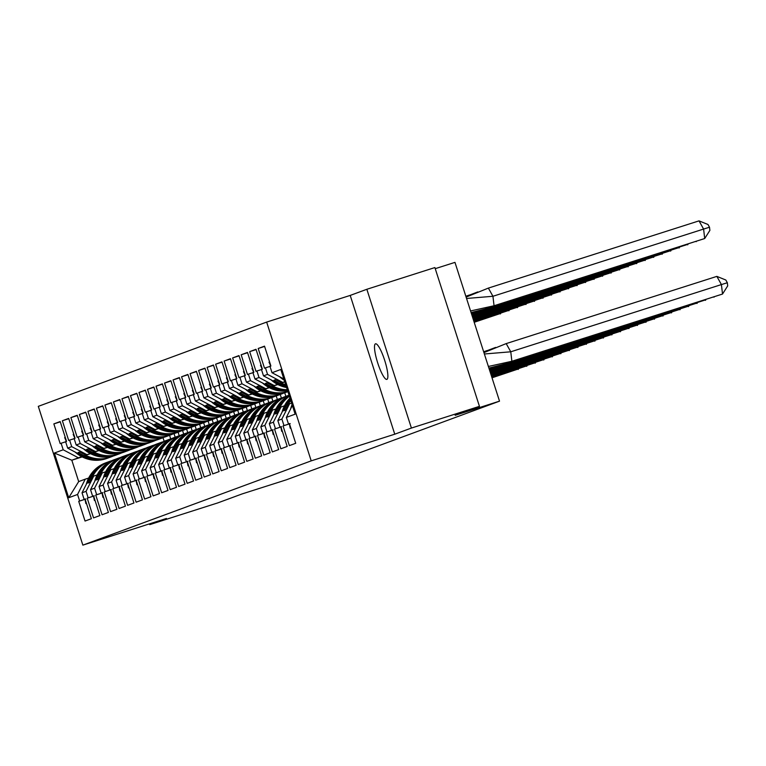 <?xml version="1.0" encoding="UTF-8"?>
<svg xmlns="http://www.w3.org/2000/svg" width="766" height="766" viewBox="0 0 766 766"><rect width="100%" height="100%" fill="white"/><g stroke="black" fill="none" stroke-linecap="round" stroke-linejoin="round"><path stroke-width="1.15" d="M386.887 379.361A18.662 3.715 -107.7 0 0 384.704 360.384A18.662 3.715 -107.7 0 0 375.512 343.819A18.662 3.715 -107.7 0 0 375.484 343.829A18.662 3.715 -107.7 0 0 377.667 362.806A18.662 3.715 -107.7 0 0 386.859 379.371A18.662 3.715 -107.7 0 0 386.887 379.361M366.847 289.28L350.206 295.417L394.758 434.198L411.409 428.06L366.847 289.28L434.887 267.564L479.449 406.344L455.157 415.306L499.518 401.154L454.966 262.374L435.241 268.665M411.409 428.06L479.449 406.344M149.523 523.858L149.763 524.614L217.803 502.898L242.094 493.936L286.455 479.784L499.518 401.154M266.654 322.084L38.3 406.353L82.862 545.133L311.207 460.864L266.654 322.084L350.206 295.417M90.321 453.558L85.687 455.09L90.388 453.596M93.749 476.021L86.06 491.332L82.029 492.816L89.708 477.515L90.915 477.074L87.889 483.087L89.526 482.475L92.552 476.462L97.158 474.939M98.833 450.418L94.199 451.95L98.9 450.456M102.261 472.881L94.582 488.181L90.541 489.675L98.23 474.374L99.427 473.924L96.411 479.937L98.048 479.334L101.064 473.321L105.67 471.799M107.345 447.267L102.721 448.809L107.422 447.306M110.783 469.74L103.094 485.041L99.053 486.534L106.742 471.234L107.939 470.784L104.923 476.797L106.56 476.193L109.576 470.18L114.182 468.648M115.858 444.127L111.233 445.668L115.934 444.165M119.295 466.599L111.606 481.9L107.566 483.394L115.254 468.083L116.451 467.643L113.435 473.656L115.072 473.053L118.088 467.04L122.694 465.508M124.379 440.986L119.745 442.528L124.446 441.025M127.807 463.459L120.118 478.76L116.078 480.253L123.766 464.943L124.973 464.502L121.947 470.515L123.585 469.912L126.61 463.899L131.206 462.367M132.891 437.846L128.257 439.387L132.958 437.884M136.319 460.309L128.631 475.619L124.599 477.113L132.279 461.802L133.485 461.362L130.459 467.375L132.097 466.772L135.122 460.759L139.728 459.227M141.404 434.705L136.769 436.237L141.471 434.743M144.831 457.168L137.152 472.478L133.112 473.963L140.8 458.662L141.997 458.221L138.981 464.234L140.618 463.631L143.635 457.618L148.24 456.086M149.916 431.564L145.291 433.096L149.992 431.603M153.353 454.027L145.664 469.338L141.624 470.822L149.313 455.521L150.509 455.081L147.493 461.084L149.131 460.481L152.147 454.468L156.752 452.945M158.428 428.424L153.803 429.956L158.505 428.453M161.865 450.887L154.177 466.188L150.136 467.681L157.825 452.38L159.022 451.93L156.005 457.944L157.643 457.34L160.659 451.327L165.264 449.805M166.95 425.274L162.315 426.815L167.017 425.312M170.378 447.746L162.689 463.047L158.648 464.541L166.337 449.23L167.543 448.79L164.518 454.803L166.155 454.2L169.181 448.187L173.777 446.655M175.462 422.133L170.828 423.675L175.529 422.171M178.89 444.606L171.201 459.906L167.16 461.4L174.849 446.09L176.056 445.649L173.03 451.662L174.667 451.059L177.693 445.046L182.298 443.514M183.974 418.992L179.34 420.534L184.041 419.031M187.402 441.465L179.713 456.766L175.682 458.26L183.371 442.949L184.568 442.509L181.552 448.522L183.189 447.918L186.205 441.905L190.811 440.373M192.486 415.852L187.862 417.393L192.563 415.89M195.924 438.315L188.235 453.625L184.194 455.119L191.883 439.808L193.08 439.368L190.064 445.381L191.701 444.778L194.717 438.765L199.323 437.233M200.998 412.711L196.374 414.243L201.075 412.75M204.436 435.174L196.747 450.485L192.706 451.969L200.395 436.668L201.592 436.227L198.576 442.241L200.213 441.628L203.229 435.624L207.835 434.092M209.52 409.571L204.886 411.103L209.587 409.609M212.948 432.034L205.259 447.344L201.219 448.828L208.907 433.527L210.114 433.077L207.088 439.09L208.725 438.487L211.751 432.474L216.347 430.952M218.032 406.43L213.398 407.962L218.099 406.459M221.46 428.893L213.771 444.194L209.731 445.688L217.42 430.387L218.626 429.937L215.6 435.95L217.238 435.347L220.263 429.333L224.869 427.811M226.544 403.28L221.91 404.821L226.612 403.318M229.972 425.752L222.284 441.053L218.253 442.547L225.941 427.236L227.138 426.796L224.122 432.809L225.759 432.206L228.775 426.193L233.381 424.661M235.057 400.139L230.422 401.681L235.133 400.178M238.494 422.612L230.805 437.913L226.765 439.406L234.453 424.096L235.65 423.655L232.634 429.669L234.272 429.065L237.288 423.052L241.893 421.52M243.569 396.999L238.944 398.54L243.645 397.037M247.006 419.471L239.318 434.772L235.277 436.266L242.966 420.955L244.162 420.515L241.146 426.528L242.784 425.925L245.8 419.912L250.405 418.38M252.081 393.858L247.456 395.4L252.158 393.896M255.518 416.321L247.83 431.631L243.789 433.116L251.478 417.815L252.684 417.374L249.659 423.387L251.296 422.784L254.322 416.771L258.918 415.239M260.603 390.717L255.968 392.249L260.67 390.756M264.031 413.18L256.342 428.491L252.301 429.975L259.99 414.674L261.196 414.234L258.171 420.247L259.808 419.634L262.834 413.621L267.439 412.098M269.115 387.577L264.481 389.109L269.182 387.615M272.543 410.04L264.854 425.35L260.823 426.834L268.512 411.534L269.709 411.083L266.692 417.097L268.33 416.493L271.346 410.48L275.952 408.958M277.627 384.436L272.993 385.968L277.704 384.465M281.065 406.899L273.376 422.2L269.335 423.694L277.024 408.393L278.221 407.943L275.205 413.956L276.842 413.353L279.858 407.34L284.464 405.817M284.741 381.736L281.515 382.828L284.751 381.794M289.577 403.759L281.888 419.059L277.847 420.553L285.536 405.243L286.733 404.802L283.717 410.815L285.354 410.212L288.37 404.199L291.597 403.108M264.854 425.35L266.951 431.871L266.022 432.215L272.351 451.921L278.68 449.585L272.351 429.87L271.432 430.214L269.335 423.694M256.342 428.491L258.439 435.011L257.51 435.356L263.839 455.061L270.168 452.725L263.839 433.02L262.91 433.355L260.823 426.834M247.83 431.631L249.927 438.152L248.998 438.497L255.327 458.202L261.656 455.866L255.327 436.16L254.398 436.505L252.301 429.975M239.318 434.772L241.414 441.293L240.486 441.637L246.805 461.343L253.144 459.006L246.815 439.301L245.886 439.646L243.789 433.116M230.805 437.913L232.893 444.433L231.964 444.778L238.293 464.483L244.622 462.147L238.303 442.442L237.374 442.786L235.277 436.266M222.284 441.053L224.381 447.574L223.452 447.918L229.781 467.624L236.11 465.288L229.781 445.582L228.862 445.927L226.765 439.406M213.771 444.194L215.868 450.724L214.94 451.059L221.269 470.774L227.598 468.438L221.269 448.723L220.34 449.067L218.253 442.547M205.259 447.344L207.356 453.865L206.427 454.209L212.756 473.915L219.086 471.578L212.756 451.873L211.828 452.208L209.731 445.688M196.747 450.485L198.844 457.005L197.915 457.35L204.235 477.055L210.573 474.719L204.244 455.014L203.316 455.349L201.219 448.828M188.235 453.625L190.322 460.146L189.394 460.49L195.723 480.196L202.052 477.86L195.732 458.154L194.803 458.499L192.706 451.969M179.713 456.766L181.81 463.286L180.881 463.631L187.21 483.336L193.539 481L187.21 461.295L186.291 461.639L184.194 455.119M171.201 459.906L173.298 466.427L172.369 466.772L178.698 486.477L185.027 484.141L178.698 464.435L177.769 464.78L175.682 458.26M162.689 463.047L164.786 469.577L163.857 469.912L170.186 489.618L176.515 487.281L170.186 467.576L169.257 467.921L167.16 461.4M154.177 466.188L156.274 472.718L155.345 473.053L161.674 492.768L168.003 490.432L161.674 470.717L160.745 471.061L158.648 464.541M145.664 469.338L147.752 475.858L146.833 476.203L153.152 495.908L159.491 493.572L153.162 473.867L152.233 474.202L150.136 467.681M137.152 472.478L139.24 478.999L138.311 479.344L144.64 499.049L150.969 496.713L144.65 477.007L143.721 477.342L141.624 470.822M128.631 475.619L130.727 482.14L129.799 482.484L136.128 502.19L142.457 499.853L136.128 480.148L135.199 480.493L133.112 473.963M120.118 478.76L122.215 485.28L121.287 485.625L127.616 505.33L133.945 502.994L127.616 483.289L126.687 483.633L124.599 477.113M111.606 481.9L113.703 488.421L112.774 488.765L119.103 508.471L125.433 506.135L119.103 486.429L118.175 486.774L116.078 480.253M103.094 485.041L105.181 491.571L104.262 491.906L110.582 511.611L116.92 509.275L110.591 489.57L109.662 489.914L107.566 483.394M94.582 488.181L96.669 494.712L95.74 495.047L102.069 514.762L108.399 512.425L102.079 492.71L101.15 493.055L99.053 486.534M86.06 491.332L88.157 497.852L87.228 498.197L93.557 517.902L99.886 515.566L93.557 495.861L92.629 496.196L90.541 489.675M82.201 456.9L71.822 460.213L78.687 481.584L85.237 479.162L77.548 494.472L79.645 500.993L78.716 501.337L85.045 521.043L91.374 518.706L85.045 499.001L84.116 499.346L82.029 492.816M77.548 494.472L68.71 497.737L54.357 453.041L63.205 449.786L78.371 457.79L71.822 460.213L54.357 453.041M90.484 453.644L82.852 456.143L67.676 448.129L65.579 441.609L66.508 441.264L60.179 421.559L53.85 423.895L60.179 443.6L61.108 443.255L63.205 449.786M67.676 448.129L71.717 446.645L86.893 454.65M99.006 450.504L91.365 453.003L76.188 444.989L74.101 438.468L75.02 438.123L68.701 418.418L62.362 420.754L68.691 440.46L69.62 440.115L71.717 446.645M76.188 444.989L80.229 443.495L95.405 451.509M107.518 447.363L99.877 449.853L84.7 441.848L82.613 435.327L83.542 434.983L77.213 415.277L70.884 417.614L77.203 437.319L78.132 436.974L80.229 443.495M84.7 441.848L88.741 440.354L103.917 448.369M116.03 444.213L108.389 446.712L93.222 438.707L91.125 432.187L92.054 431.842L85.725 412.137L79.396 414.473L85.725 434.178L86.654 433.834L88.741 440.354M93.222 438.707L97.253 437.214L112.43 445.228M124.542 441.072L116.911 443.571L101.734 435.567L99.637 429.037L100.566 428.701L94.237 408.987L87.908 411.323L94.237 431.038L95.166 430.693L97.253 437.214M101.734 435.567L105.775 434.073L120.942 442.078M133.054 437.932L125.423 440.431L110.247 432.417L108.15 425.896L109.078 425.551L102.749 405.846L96.42 408.182L102.749 427.888L103.678 427.552L105.775 434.073M110.247 432.417L114.287 430.932L129.464 438.937M141.576 434.791L133.935 437.29L118.759 429.276L116.671 422.755L117.591 422.411L111.271 402.705L104.932 405.042L111.261 424.747L112.19 424.412L114.287 430.932M118.759 429.276L122.799 427.792L137.976 435.797M150.088 431.651L142.447 434.15L127.271 426.135L125.184 419.615L126.112 419.27L119.783 399.565L113.454 401.901L119.774 421.606L120.702 421.262L122.799 427.792M127.271 426.135L131.312 424.642L146.488 432.656M158.6 428.51L150.959 431.009L135.793 422.995L133.696 416.474L134.624 416.13L128.295 396.424L121.966 398.76L128.295 418.466L129.224 418.121L131.312 424.642M135.793 422.995L139.824 421.501L155 429.515M167.112 425.369L159.481 427.859L144.305 419.854L142.208 413.334L143.137 412.989L136.808 393.284L130.479 395.62L136.808 415.325L137.736 414.981L139.824 421.501M144.305 419.854L148.345 418.36L163.512 426.375M175.625 422.219L167.993 424.718L152.817 416.714L150.72 410.183L151.649 409.848L145.32 390.143L138.991 392.479L145.32 412.185L146.249 411.84L148.345 418.36M152.817 416.714L156.858 415.22L172.034 423.234M184.146 419.079L176.506 421.578L161.329 413.573L159.242 407.043L160.161 406.708L153.842 386.993L147.503 389.329L153.832 409.044L154.761 408.699L156.858 415.22M161.329 413.573L165.37 412.079L180.546 420.084M192.659 415.938L185.018 418.437L169.841 410.423L167.754 403.902L168.683 403.558L162.354 383.852L156.025 386.188L162.344 405.894L163.273 405.559L165.37 412.079M169.841 410.423L173.882 408.939L189.058 416.943M201.171 412.797L193.53 415.296L178.363 407.282L176.266 400.762L177.195 400.417L170.866 380.712L164.537 383.048L170.866 402.753L171.795 402.418L173.882 408.939M178.363 407.282L182.394 405.798L197.571 413.803M209.683 409.657L202.052 412.156L186.875 404.142L184.778 397.621L185.707 397.276L179.378 377.571L173.049 379.907L179.378 399.613L180.307 399.268L182.394 405.798M186.875 404.142L190.916 402.648L206.083 410.662M218.195 406.516L210.564 409.015L195.387 401.001L193.291 394.48L194.219 394.136L187.89 374.43L181.561 376.767L187.89 396.472L188.819 396.127L190.916 402.648M195.387 401.001L199.428 399.507L214.604 407.522M226.717 403.376L219.076 405.865L203.9 397.86L201.803 391.34L202.731 390.995L196.412 371.29L190.073 373.626L196.402 393.331L197.331 392.987L199.428 399.507M203.9 397.86L207.94 396.367L223.117 404.381M235.229 400.225L227.588 402.725L212.412 394.72L210.324 388.19L211.253 387.855L204.924 368.149L198.595 370.485L204.915 390.191L205.843 389.846L207.94 396.367M212.412 394.72L216.452 393.226L231.629 401.24M243.741 397.085L236.1 399.584L220.934 391.579L218.837 385.049L219.765 384.714L213.436 364.999L207.107 367.335L213.436 387.05L214.356 386.706L216.452 393.226M220.934 391.579L224.965 390.085L240.141 398.09M252.253 393.944L244.613 396.443L229.446 388.429L227.349 381.908L228.278 381.564L221.949 361.858L215.619 364.195L221.949 383.9L222.877 383.565L224.965 390.085M229.446 388.429L233.486 386.945L248.653 394.95M260.766 390.804L253.134 393.303L237.958 385.288L235.861 378.768L236.79 378.423L230.461 358.718L224.132 361.054L230.461 380.759L231.389 380.415L233.486 386.945M237.958 385.288L241.999 383.804L257.165 391.809M269.287 387.663L261.646 390.162L246.47 382.148L244.373 375.627L245.302 375.283L238.982 355.577L232.644 357.913L238.973 377.619L239.902 377.274L241.999 383.804M246.47 382.148L250.511 380.654L265.687 388.668M277.799 384.522L270.159 387.012L254.982 379.007L252.895 372.487L253.824 372.142L247.495 352.437L241.166 354.773L247.485 374.478L248.414 374.134L250.511 380.654M254.982 379.007L259.023 377.514L274.199 385.528M284.78 381.87L278.671 383.871L263.504 375.867L261.407 369.346L262.336 369.001L256.007 349.296L249.678 351.632L256.007 371.338L256.926 370.993L259.023 377.514M263.504 375.867L267.535 374.373L282.711 382.387M283.851 378.969L272.016 372.726L269.919 366.196L270.848 365.861L264.519 346.146L258.19 348.482L264.519 368.197L265.448 367.852L267.535 374.373M272.016 372.726L280.796 369.48L295.149 414.167L286.36 417.413L292.353 405.473M281.888 419.059L283.985 425.58L283.056 425.925L289.376 445.63L295.714 443.294L289.385 423.588L288.456 423.933L286.36 417.413M273.376 422.2L275.463 428.73L274.534 429.065L280.863 448.78L287.193 446.444L280.873 426.729L279.944 427.074L277.847 420.553M82.852 456.143L90.56 453.683M90.915 477.074L92.504 476.567M179.244 435.768L178.085 432.168M174.035 433.642L175.184 437.214M85.687 455.09L79.731 451.95L78.094 452.553L84.049 455.693M91.365 453.003L99.073 450.542M99.427 473.924L101.016 473.417M187.756 432.627L186.598 429.027M182.557 430.502L183.696 434.073M94.199 451.95L88.243 448.809L86.606 449.412L92.562 452.553M99.877 449.853L107.585 447.401M107.939 470.784L109.528 470.276M196.268 429.487L195.11 425.886M191.069 427.361L192.218 430.932M102.721 448.809L96.755 445.659L95.118 446.272L101.083 449.412M108.389 446.712L116.106 444.251M116.451 467.643L118.041 467.136M204.781 426.346L203.632 422.746M199.581 424.211L200.73 427.782M111.233 445.668L105.268 442.518L103.63 443.121L109.595 446.272M116.911 443.571L124.619 441.111M124.973 464.502L126.562 463.995M213.293 423.196L212.144 419.605M208.093 421.07L209.242 424.642M119.745 442.528L113.78 439.378L112.142 439.981L118.108 443.131M125.423 440.431L133.131 437.97M133.485 461.362L135.075 460.854M221.814 420.055L220.656 416.465M216.606 417.93L217.755 421.501M128.257 439.387L122.301 436.237L120.664 436.84L126.62 439.99M133.935 437.29L141.643 434.829M141.997 458.221L143.587 457.714M230.327 416.915L229.168 413.324M225.127 414.789L226.267 418.36M136.769 436.237L130.814 433.096L129.176 433.7L135.132 436.85M142.447 434.15L150.155 431.689M150.509 455.081L152.099 454.573M238.839 413.774L237.68 410.174M233.64 411.648L234.789 415.22M145.291 433.096L139.326 429.956L137.689 430.559L143.654 433.7M150.959 431.009L158.677 428.548M159.022 451.93L160.611 451.423M247.351 410.633L246.202 407.033M242.152 408.508L243.301 412.079M153.803 429.956L147.838 426.815L146.201 427.418L152.166 430.559M159.481 427.859L167.189 425.398M167.543 448.79L169.123 448.282M255.863 407.493L254.714 403.893M250.664 405.367L251.813 408.939M162.315 426.815L156.35 423.665L154.713 424.268L160.678 427.418M167.993 424.718L175.701 422.257M176.056 445.649L177.645 445.142M264.385 404.352L263.226 400.752M259.176 402.217L260.325 405.788M170.828 423.675L164.872 420.524L163.235 421.128L169.19 424.278M176.506 421.578L184.213 419.117M184.568 442.509L186.157 442.001M272.897 401.202L271.738 397.611M267.698 399.076L268.837 402.648M179.34 420.534L173.384 417.384L171.747 417.987L177.702 421.137M185.018 418.437L192.726 415.976M193.08 439.368L194.669 438.861M281.409 398.061L280.251 394.471M276.21 395.936L277.359 399.507M187.862 417.393L181.896 414.243L180.259 414.846L186.224 417.997M193.53 415.296L201.238 412.836M201.592 436.227L203.181 435.72M284.722 392.795L285.871 396.367M196.374 414.243L190.408 411.103L188.771 411.706L194.736 414.856M202.052 412.156L209.76 409.695M210.114 433.077L211.694 432.579M204.886 411.103L198.921 407.962L197.283 408.565L203.249 411.706M210.564 409.015L218.272 406.555M218.626 429.937L220.215 429.429M213.398 407.962L207.442 404.812L205.805 405.425L211.761 408.565M219.076 405.865L226.784 403.404M227.138 426.796L228.728 426.289M221.91 404.821L215.955 401.671L214.317 402.274L220.273 405.425M227.588 402.725L235.296 400.264M235.65 423.655L237.24 423.148M230.422 401.681L224.467 398.531L222.829 399.134L228.785 402.284M236.1 399.584L243.808 397.123M244.162 420.515L245.752 420.007M238.944 398.54L232.979 395.39L231.342 395.993L237.307 399.143M244.613 396.443L252.33 393.983M252.684 417.374L254.264 416.867M247.456 395.4L241.491 392.249L239.854 392.853L245.819 396.003M253.134 393.303L260.842 390.842M261.196 414.234L262.786 413.726M255.968 392.249L250.013 389.109L248.375 389.712L254.331 392.853M261.646 390.162L269.354 387.701M269.709 411.083L271.298 410.586M264.481 389.109L258.525 385.968L256.888 386.571L262.843 389.712M270.159 387.012L277.866 384.561M278.221 407.943L279.81 407.435M272.993 385.968L267.037 382.818L265.4 383.431L271.356 386.571M278.671 383.871L284.799 381.918M286.733 404.802L288.322 404.295M281.515 382.828L275.549 379.677L273.912 380.281L279.877 383.431M394.758 434.198L311.207 460.864M149.763 524.614L166.414 518.467L82.862 545.133M163.014 437.712L164.163 441.302M81.809 456.699L78.371 457.79M85.237 479.162L88.636 478.08M170.722 438.908L169.573 435.318M68.71 497.737L78.687 481.584M264.615 346.433L258.19 348.482M289.462 423.837L283.985 425.58M269.986 366.407L265.448 367.852M289.347 423.914L283.056 425.925M289.395 423.636L288.456 423.933M256.103 349.583L249.678 351.632M247.581 352.724L241.166 354.773M239.069 355.864L232.644 357.913M230.556 359.005L224.132 361.054M222.044 362.146L215.619 364.195M213.532 365.286L207.107 367.335M205.01 368.427L198.595 370.485M196.498 371.577L190.073 373.626M187.986 374.718L181.561 376.767M179.474 377.858L173.049 379.907M170.962 380.999L164.537 383.048M162.44 384.139L156.025 386.188M153.928 387.28L147.503 389.329M145.416 390.421L138.991 392.479M136.903 393.571L130.479 395.62M128.391 396.711L121.966 398.76M119.869 399.852L113.454 401.901M111.357 402.993L104.932 405.042M102.845 406.133L96.42 408.182M94.333 409.274L87.908 411.323M85.821 412.424L79.396 414.473M77.299 415.565L70.884 417.614M68.787 418.705L62.362 420.754M60.275 421.846L53.85 423.895M280.95 426.978L275.463 428.73M261.474 369.547L256.926 370.993M281.677 426.729L274.534 429.065M280.883 426.777L279.944 427.074M85.122 499.24L79.645 500.993M65.646 441.81L61.108 443.255M85.007 499.327L78.716 501.337M85.064 499.039L84.116 499.346M93.644 496.1L88.157 497.852M74.158 438.669L69.62 440.115M94.362 495.851L87.228 498.197M93.576 495.899L92.629 496.196M102.156 492.959L96.669 494.712M82.68 435.528L78.132 436.974M102.041 493.045L95.74 495.047M102.089 492.758L101.15 493.055M110.668 489.819L105.181 491.571M91.192 432.388L86.654 433.834M111.396 489.57L104.262 491.906M110.601 489.618L109.662 489.914M119.18 486.678L113.703 488.421M99.704 429.247L95.166 430.693M119.908 486.429L112.774 488.765M119.113 486.477L118.175 486.774M127.692 483.538L122.215 485.28M108.217 426.097L103.678 427.552M127.577 483.614L121.287 485.625M127.635 483.327L126.687 483.633M136.214 480.387L130.727 482.14M116.729 422.956L112.19 424.412M136.932 480.148L129.799 482.484M136.147 480.186L135.199 480.493M144.726 477.247L139.24 478.999M125.251 419.816L120.702 421.262M144.611 477.333L138.311 479.344M144.659 477.046L143.721 477.342M153.238 474.106L147.752 475.858M133.763 416.675L129.224 418.121M153.123 474.192L146.833 476.203M153.171 473.905L152.233 474.202M161.75 470.966L156.274 472.718M142.275 413.535L137.736 414.981M162.478 470.717L155.345 473.053M161.683 470.764L160.745 471.061M170.263 467.825L164.786 469.577M150.787 410.394L146.249 411.84M170.148 467.911L163.857 469.912M170.205 467.624L169.257 467.921M178.784 464.684L173.298 466.427M159.299 407.244L154.761 408.699M179.503 464.435L172.369 466.772M178.717 464.483L177.769 464.78M187.297 461.544L181.81 463.286M167.821 404.103L163.273 405.559M188.024 461.295L180.881 463.631M187.23 461.333L186.291 461.639M195.809 458.394L190.322 460.146M176.333 400.963L171.795 402.418M195.694 458.48L189.394 460.49M195.742 458.192L194.803 458.499M204.321 455.253L198.844 457.005M184.845 397.822L180.307 399.268M205.049 455.004L197.915 457.35M204.254 455.052L203.316 455.349M212.833 452.112L207.356 453.865M193.358 394.681L188.819 396.127M213.561 451.863L206.427 454.209M212.766 451.911L211.828 452.208M221.345 448.972L215.868 450.724M201.87 391.541L197.331 392.987M221.23 449.058L214.94 451.059M221.288 448.771L220.34 449.067M229.867 445.831L224.381 447.574M210.382 388.4L205.843 389.846M230.585 445.582L223.452 447.918M229.8 445.63L228.862 445.927M238.379 442.691L232.893 444.433M218.904 385.25L214.356 386.706M239.107 442.442L231.964 444.778M238.312 442.48L237.374 442.786M246.891 439.55L241.414 441.293M227.416 382.11L222.877 383.565M246.776 439.627L240.486 441.637M246.824 439.339L245.886 439.646M255.404 436.4L249.927 438.152M235.928 378.969L231.389 380.415M256.131 436.16L248.998 438.497M255.337 436.199L254.398 436.505M263.916 433.259L258.439 435.011M244.44 375.828L239.902 377.274M263.801 433.345L257.51 435.356M263.858 433.058L262.91 433.355M272.437 430.119L266.951 431.871M252.952 372.688L248.414 374.134M273.156 429.87L266.022 432.215M272.37 429.918L271.432 430.214M275.645 379.735L273.912 380.281M267.133 382.876L265.4 383.431M258.621 386.016L256.888 386.571M250.109 389.157L248.375 389.712M241.587 392.297L239.854 392.853M233.075 395.438L231.342 395.993M224.562 398.588L222.829 399.134M216.05 401.729L214.317 402.274M207.538 404.869L205.805 405.425M199.016 408.01L197.283 408.565M190.504 411.15L188.771 411.706M181.992 414.291L180.259 414.846M173.48 417.432L171.747 417.987M164.968 420.582L163.235 421.128M156.446 423.722L154.713 424.268M147.934 426.863L146.201 427.418M139.422 430.004L137.689 430.559M130.909 433.144L129.176 433.7M122.397 436.285L120.664 436.84M113.875 439.425L112.142 439.981M105.363 442.576L103.63 443.121M96.851 445.716L95.118 446.272M88.339 448.857L86.606 449.412M79.827 451.997L78.094 452.553M511.87 361.265L510.769 351.795L721.419 284.569L722.52 294.048L511.87 361.265L488.382 366.464M483.94 352.619L506.192 343.599L716.852 276.382L725.814 280.011L727.336 282.74L727.7 285.9L722.52 294.048M506.192 343.599L510.769 351.795L484.38 353.988M727.336 282.74L721.419 284.569L716.852 276.382M292.076 404.611A32.067 31.425 69.7 0 0 290.582 408.996M290.19 423.588L289.337 423.904L290.209 428.184L290.793 427.974M290.209 428.184L290.821 428.07M466.551 298.472L492.94 296.279L488.373 288.093L466.111 297.103M470.563 310.958L494.041 305.749L492.94 296.279L703.6 229.063L699.023 220.867L488.373 288.093M704.701 238.532L703.6 229.063L709.508 227.234L709.881 230.384L704.701 238.532L494.041 305.749M699.023 220.867L707.985 224.495L709.508 227.234M284.243 380.214A32.067 31.425 -110.3 0 1 279.552 376.7M269.594 361.964L269.01 362.184L269.584 361.925M270.81 366.167L269.01 362.184M713.96 296.777L503.348 364.405L488.909 368.092M483.729 351.958L495.631 347.41M503.348 364.405L503.262 363.668M714.008 297.189L714.343 296.653M290.726 400.407A32.067 31.425 69.7 0 0 288.447 404.17M287.039 404.707A32.067 31.425 -110.3 0 1 290.429 399.469M289.979 398.071A32.067 31.425 69.7 0 0 282.07 412.137M285.957 405.09A32.067 31.425 -110.3 0 1 290.218 398.808M280.825 427.045L281.697 431.325L282.271 431.114M281.697 431.325L282.309 431.21M705.448 299.918L489.254 369.183M483.662 351.766L487.119 350.56M494.836 367.546L494.75 366.809M705.496 300.329L705.831 299.793M289.404 396.271A32.067 31.425 69.7 0 0 279.935 407.311M278.527 407.847A32.067 31.425 -110.3 0 1 289.289 395.917M289.136 395.457A32.067 31.425 69.7 0 0 273.558 415.287M277.445 408.23A32.067 31.425 -110.3 0 1 289.213 395.687M272.313 430.186L273.175 434.466L273.759 434.255M273.175 434.466L273.797 434.351M696.926 303.058L489.426 369.7M696.974 303.47L697.319 302.934M289.06 395.199A32.067 31.425 69.7 0 0 288.275 395.476A32.067 31.425 69.7 0 0 271.413 410.461M270.015 410.988A32.067 31.425 -110.3 0 1 286.886 395.993L288.275 395.476M268.933 411.371A32.067 31.425 -110.3 0 1 285.795 396.395L284.406 396.903A32.067 31.425 69.7 0 0 265.046 418.428M285.795 396.395A32.067 31.425 -110.3 0 1 286.34 396.194M264.643 433.01L263.801 433.326L264.663 437.616L265.247 437.396M264.663 437.616L265.275 437.491M282.118 397.86A32.067 31.425 69.7 0 0 281.065 398.176A32.067 31.425 69.7 0 0 279.762 398.617A32.067 31.425 69.7 0 0 262.901 413.602M688.414 306.199L489.551 370.093M688.462 306.611L688.806 306.074M261.503 414.128A32.067 31.425 -110.3 0 1 278.374 399.134L279.762 398.617M260.421 414.511A32.067 31.425 -110.3 0 1 277.282 399.536L275.884 400.053A32.067 31.425 69.7 0 0 256.533 421.568M277.282 399.536A32.067 31.425 -110.3 0 1 277.828 399.335M255.289 436.467L256.15 440.756L256.734 440.536M256.15 440.756L256.763 440.632M273.606 401.001A32.067 31.425 69.7 0 0 272.552 401.317A32.067 31.425 69.7 0 0 271.25 401.757A32.067 31.425 69.7 0 0 254.389 416.742M679.902 309.349L489.675 370.476M679.949 309.751L680.285 309.225M252.991 417.279A32.067 31.425 -110.3 0 1 269.862 402.274L271.25 401.757M251.909 417.661A32.067 31.425 -110.3 0 1 268.77 402.677L267.372 403.194A32.067 31.425 69.7 0 0 248.021 424.709M268.77 402.677A32.067 31.425 -110.3 0 1 269.316 402.485M247.619 439.301L246.776 439.607L247.638 443.897L248.222 443.677M247.638 443.897L248.251 443.773M477.812 291.903L465.9 296.452M471.08 312.576L485.529 308.899L485.443 308.152M485.529 308.899L696.131 241.261M696.179 241.673L696.524 241.137M286.589 387.519A32.067 31.425 -110.3 0 1 271.04 379.84M278.834 383.823A32.067 31.425 69.7 0 0 286.312 386.658M285.728 384.838A32.067 31.425 -110.3 0 1 281.467 382.981M279.992 383.45A32.067 31.425 69.7 0 0 286.072 385.901M261.082 365.104L260.497 365.325L261.072 365.066M262.288 369.308L260.497 365.325M469.299 295.044L465.843 296.25M471.435 313.667L477.017 312.04L476.931 311.293M477.017 312.04L687.619 244.402M687.667 244.814L688.012 244.287M287.681 390.909A32.067 31.425 -110.3 0 1 262.518 382.981M270.321 386.964A32.067 31.425 69.7 0 0 287.566 390.555M287.307 389.741A32.067 31.425 -110.3 0 1 272.955 386.121M271.48 386.591A32.067 31.425 69.7 0 0 287.461 390.229M252.569 368.245L251.985 368.465L252.56 368.207M253.776 372.448L251.985 368.465M261.809 390.105A32.067 31.425 69.7 0 0 285.938 392.336A32.067 31.425 69.7 0 0 287.231 391.895A32.067 31.425 69.7 0 0 287.777 391.685M287.231 391.895L285.842 392.403A32.067 31.425 -110.3 0 1 284.54 392.853A32.067 31.425 -110.3 0 1 254.006 386.131M262.968 389.741A32.067 31.425 69.7 0 0 287.03 391.933A32.067 31.425 69.7 0 0 287.911 391.637M471.597 314.194L679.107 247.552M679.155 247.954L679.49 247.428M287.901 391.579A32.067 31.425 -110.3 0 1 264.442 389.272M244.057 371.386L243.473 371.606L244.038 371.347M245.264 375.589L243.473 371.606M253.297 393.245A32.067 31.425 69.7 0 0 277.426 395.476A32.067 31.425 69.7 0 0 278.719 395.036A32.067 31.425 69.7 0 0 279.264 394.825M278.719 395.036L277.33 395.543A32.067 31.425 -110.3 0 1 276.028 395.993A32.067 31.425 -110.3 0 1 245.493 389.272M283.487 393.169A32.067 31.425 -110.3 0 1 281.208 394.117A32.067 31.425 -110.3 0 1 279.906 394.567A32.067 31.425 -110.3 0 1 255.921 392.412M254.456 392.881A32.067 31.425 69.7 0 0 278.518 395.074A32.067 31.425 69.7 0 0 279.81 394.634L281.208 394.117M471.722 314.577L670.595 250.693M670.643 251.104L670.978 250.568M235.545 374.536L234.961 374.746L235.526 374.488M236.751 378.739L234.961 374.746M244.785 396.386A32.067 31.425 69.7 0 0 268.904 398.626A32.067 31.425 69.7 0 0 270.207 398.176A32.067 31.425 69.7 0 0 270.752 397.966M270.207 398.176L268.818 398.693A32.067 31.425 -110.3 0 1 267.516 399.134A32.067 31.425 -110.3 0 1 236.981 392.412M274.975 396.309A32.067 31.425 -110.3 0 1 272.686 397.257A32.067 31.425 -110.3 0 1 271.394 397.707A32.067 31.425 -110.3 0 1 247.408 395.553M245.934 396.022A32.067 31.425 69.7 0 0 269.996 398.224A32.067 31.425 69.7 0 0 271.298 397.774L272.686 397.257M471.846 314.96L662.083 253.833M662.13 254.245L662.466 253.709M227.023 377.676L226.439 377.887L227.014 377.628M228.239 381.88L226.439 377.887M265.093 404.142A32.067 31.425 69.7 0 0 264.031 404.458A32.067 31.425 69.7 0 0 262.738 404.908A32.067 31.425 69.7 0 0 245.876 419.883M671.389 312.49L489.79 370.859M671.437 312.892L671.772 312.365M244.469 420.419A32.067 31.425 -110.3 0 1 261.34 405.415L262.738 404.908M243.387 420.802A32.067 31.425 -110.3 0 1 260.249 405.817L258.86 406.334A32.067 31.425 69.7 0 0 239.499 427.849M260.249 405.817A32.067 31.425 -110.3 0 1 260.804 405.626M238.255 442.758L239.126 447.038L239.71 446.817M239.126 447.038L239.739 446.913M236.263 399.536A32.067 31.425 69.7 0 0 260.392 401.767A32.067 31.425 69.7 0 0 261.694 401.317A32.067 31.425 69.7 0 0 262.24 401.106M261.694 401.317L260.306 401.834A32.067 31.425 -110.3 0 1 259.004 402.274A32.067 31.425 -110.3 0 1 228.469 395.553M266.463 399.45A32.067 31.425 -110.3 0 1 264.174 400.398A32.067 31.425 -110.3 0 1 262.872 400.848A32.067 31.425 -110.3 0 1 238.896 398.693M237.422 399.163A32.067 31.425 69.7 0 0 261.484 401.365A32.067 31.425 69.7 0 0 262.786 400.915L264.174 400.398M471.971 315.343L653.561 256.974M653.609 257.386L653.953 256.849M218.511 380.817L217.927 381.028L218.501 380.769M219.718 385.02L217.927 381.028M256.572 407.282A32.067 31.425 69.7 0 0 255.518 407.598A32.067 31.425 69.7 0 0 254.226 408.048A32.067 31.425 69.7 0 0 237.364 423.024M662.877 315.63L489.914 371.242M662.925 316.042L663.26 315.506M235.957 423.56A32.067 31.425 -110.3 0 1 252.828 408.556L254.226 408.048M234.875 423.943A32.067 31.425 -110.3 0 1 251.736 408.958L250.348 409.475A32.067 31.425 69.7 0 0 230.987 430.99M251.736 408.958A32.067 31.425 -110.3 0 1 252.282 408.766M229.743 445.898L230.604 450.178L231.188 449.968M230.604 450.178L231.227 450.063M227.751 402.677A32.067 31.425 69.7 0 0 251.88 404.908A32.067 31.425 69.7 0 0 253.182 404.458A32.067 31.425 69.7 0 0 253.718 404.257M253.182 404.458L251.784 404.975A32.067 31.425 -110.3 0 1 250.492 405.425A32.067 31.425 -110.3 0 1 219.947 398.693M257.95 402.59A32.067 31.425 -110.3 0 1 255.662 403.538A32.067 31.425 -110.3 0 1 254.36 403.988A32.067 31.425 -110.3 0 1 230.384 401.834M228.91 402.303A32.067 31.425 69.7 0 0 252.971 404.505A32.067 31.425 69.7 0 0 254.274 404.055L255.662 403.538M472.095 315.736L645.049 260.114M645.096 260.526L645.441 259.99M209.999 383.957L209.415 384.178L209.989 383.919M211.205 388.161L209.415 384.178M248.06 410.423A32.067 31.425 69.7 0 0 247.006 410.739A32.067 31.425 69.7 0 0 245.704 411.189A32.067 31.425 69.7 0 0 228.843 426.164M654.356 318.771L490.039 371.634M654.403 319.183L654.748 318.646M227.445 426.7A32.067 31.425 -110.3 0 1 244.316 411.696L245.704 411.189M226.363 427.083A32.067 31.425 -110.3 0 1 243.224 412.108L241.836 412.615A32.067 31.425 69.7 0 0 222.475 434.13M243.224 412.108A32.067 31.425 -110.3 0 1 243.77 411.907M222.073 448.723L221.23 449.039L222.092 453.319L222.676 453.108M222.092 453.319L222.705 453.204M219.239 405.817A32.067 31.425 69.7 0 0 243.368 408.048A32.067 31.425 69.7 0 0 244.66 407.598A32.067 31.425 69.7 0 0 245.206 407.397M244.66 407.598L243.272 408.115A32.067 31.425 -110.3 0 1 241.97 408.565A32.067 31.425 -110.3 0 1 211.435 401.834M249.429 405.731A32.067 31.425 -110.3 0 1 247.15 406.689A32.067 31.425 -110.3 0 1 245.848 407.129A32.067 31.425 -110.3 0 1 221.872 404.975M220.397 405.444A32.067 31.425 69.7 0 0 244.459 407.646A32.067 31.425 69.7 0 0 245.752 407.196L247.15 406.689M472.22 316.119L636.536 263.255M636.584 263.667L636.919 263.131M201.487 387.098L200.903 387.318L201.468 387.06M202.693 391.302L200.903 387.318M239.547 413.563A32.067 31.425 69.7 0 0 238.494 413.879A32.067 31.425 69.7 0 0 237.192 414.329A32.067 31.425 69.7 0 0 220.33 429.305M645.843 321.911L490.163 372.017M645.891 322.323L646.236 321.787M218.932 429.841A32.067 31.425 -110.3 0 1 235.804 414.846L237.192 414.329M217.85 430.224A32.067 31.425 -110.3 0 1 234.712 415.249L233.314 415.756A32.067 31.425 69.7 0 0 213.963 437.281M234.712 415.249A32.067 31.425 -110.3 0 1 235.258 415.048M212.718 452.179L213.58 456.459L214.164 456.249M213.58 456.459L214.193 456.345M210.727 408.958A32.067 31.425 69.7 0 0 234.856 411.189A32.067 31.425 69.7 0 0 236.148 410.739A32.067 31.425 69.7 0 0 236.694 410.538M236.148 410.739L234.76 411.256A32.067 31.425 -110.3 0 1 233.458 411.706A32.067 31.425 -110.3 0 1 202.923 404.975M240.917 408.881A32.067 31.425 -110.3 0 1 238.638 409.829A32.067 31.425 -110.3 0 1 237.336 410.27A32.067 31.425 -110.3 0 1 213.35 408.115M211.885 408.594A32.067 31.425 69.7 0 0 235.947 410.787A32.067 31.425 69.7 0 0 237.24 410.337L238.638 409.829M472.344 316.502L628.024 266.396M628.072 266.807L628.407 266.281M192.975 390.239L192.39 390.459L192.955 390.2M194.181 394.442L192.39 390.459M231.035 416.704A32.067 31.425 69.7 0 0 229.982 417.02A32.067 31.425 69.7 0 0 228.68 417.47A32.067 31.425 69.7 0 0 211.818 432.455M637.331 325.052L490.288 372.4M637.379 325.464L637.714 324.928M210.42 432.981A32.067 31.425 -110.3 0 1 227.291 417.987L228.68 417.47M209.338 433.365A32.067 31.425 -110.3 0 1 226.2 418.389L224.802 418.897A32.067 31.425 69.7 0 0 205.451 440.421M226.2 418.389A32.067 31.425 -110.3 0 1 226.746 418.188M204.206 455.32L205.068 459.61L205.652 459.389M205.068 459.61L205.681 459.485M202.214 412.098A32.067 31.425 69.7 0 0 226.334 414.329A32.067 31.425 69.7 0 0 227.636 413.889A32.067 31.425 69.7 0 0 228.182 413.678M227.636 413.889L226.248 414.396A32.067 31.425 -110.3 0 1 224.945 414.846A32.067 31.425 -110.3 0 1 194.411 408.125M232.404 412.022A32.067 31.425 -110.3 0 1 230.116 412.97A32.067 31.425 -110.3 0 1 228.823 413.42A32.067 31.425 -110.3 0 1 204.838 411.265M203.363 411.735A32.067 31.425 69.7 0 0 227.425 413.927A32.067 31.425 69.7 0 0 228.728 413.487L230.116 412.97M472.469 316.885L619.512 269.546M619.56 269.948L619.895 269.421M184.453 393.379L183.869 393.6L184.443 393.341M185.669 397.592L183.869 393.6M222.523 419.854A32.067 31.425 69.7 0 0 221.46 420.17A32.067 31.425 69.7 0 0 220.168 420.611A32.067 31.425 69.7 0 0 203.306 435.595M628.819 328.193L490.412 372.783M628.867 328.604L629.202 328.078M201.898 436.122A32.067 31.425 -110.3 0 1 218.77 421.128L220.168 420.611M200.816 436.505A32.067 31.425 -110.3 0 1 217.678 421.53L216.29 422.047A32.067 31.425 69.7 0 0 196.929 443.562M217.678 421.53A32.067 31.425 -110.3 0 1 218.233 421.338M196.536 458.154L195.684 458.461L196.556 462.75L197.14 462.53M196.556 462.75L197.168 462.626M193.693 415.239A32.067 31.425 69.7 0 0 217.822 417.47A32.067 31.425 69.7 0 0 219.124 417.03A32.067 31.425 69.7 0 0 219.67 416.819M219.124 417.03L217.736 417.537A32.067 31.425 -110.3 0 1 216.433 417.987A32.067 31.425 -110.3 0 1 185.899 411.265M223.892 415.162A32.067 31.425 -110.3 0 1 221.604 416.11A32.067 31.425 -110.3 0 1 220.311 416.56A32.067 31.425 -110.3 0 1 196.326 414.406M194.851 414.875A32.067 31.425 69.7 0 0 218.913 417.068A32.067 31.425 69.7 0 0 220.215 416.627L221.604 416.11M472.593 317.277L610.99 272.686M611.038 273.098L611.383 272.562M175.941 396.529L175.357 396.74L175.931 396.482M177.147 400.733L175.357 396.74M214.001 422.995A32.067 31.425 69.7 0 0 212.948 423.311A32.067 31.425 69.7 0 0 211.655 423.751A32.067 31.425 69.7 0 0 194.794 438.736M620.307 331.343L490.537 373.176M620.355 331.745L620.69 331.218M193.386 439.272A32.067 31.425 -110.3 0 1 210.257 424.268L211.655 423.751M192.304 439.655A32.067 31.425 -110.3 0 1 209.166 424.67L207.778 425.187A32.067 31.425 69.7 0 0 188.417 446.702M209.166 424.67A32.067 31.425 -110.3 0 1 209.712 424.479M187.172 461.601L188.034 465.891L188.618 465.671M188.034 465.891L188.656 465.766M185.18 418.38A32.067 31.425 69.7 0 0 209.309 420.62A32.067 31.425 69.7 0 0 210.612 420.17A32.067 31.425 69.7 0 0 211.157 419.96M210.612 420.17L209.214 420.687A32.067 31.425 -110.3 0 1 207.921 421.128A32.067 31.425 -110.3 0 1 177.377 414.406M215.38 418.303A32.067 31.425 -110.3 0 1 213.092 419.251A32.067 31.425 -110.3 0 1 211.789 419.701A32.067 31.425 -110.3 0 1 187.814 417.547M186.339 418.016A32.067 31.425 69.7 0 0 210.401 420.218A32.067 31.425 69.7 0 0 211.703 419.768L213.092 419.251M472.718 317.66L602.478 275.827M602.526 276.239L602.871 275.703M167.428 399.67L166.844 399.881L167.419 399.622M168.635 403.874L166.844 399.881M205.489 426.135A32.067 31.425 69.7 0 0 204.436 426.451A32.067 31.425 69.7 0 0 203.134 426.901A32.067 31.425 69.7 0 0 186.272 441.877M611.785 334.483L490.661 373.559M611.833 334.895L612.178 334.359M184.874 442.413A32.067 31.425 -110.3 0 1 201.745 427.409L203.134 426.901M183.792 442.796A32.067 31.425 -110.3 0 1 200.654 427.811L199.265 428.328A32.067 31.425 69.7 0 0 179.905 449.843M200.654 427.811A32.067 31.425 -110.3 0 1 201.199 427.62M178.66 464.751L179.522 469.031L180.106 468.821M179.522 469.031L180.134 468.907M176.668 421.53A32.067 31.425 69.7 0 0 200.797 423.761A32.067 31.425 69.7 0 0 202.1 423.311A32.067 31.425 69.7 0 0 202.636 423.11M202.1 423.311L200.702 423.828A32.067 31.425 -110.3 0 1 199.399 424.268A32.067 31.425 -110.3 0 1 168.865 417.547M206.868 421.444A32.067 31.425 -110.3 0 1 204.579 422.392A32.067 31.425 -110.3 0 1 203.277 422.842A32.067 31.425 -110.3 0 1 179.301 420.687M177.827 421.156A32.067 31.425 69.7 0 0 201.889 423.359A32.067 31.425 69.7 0 0 203.191 422.909L204.579 422.392M472.842 318.043L593.966 278.968M594.014 279.379L594.349 278.843M158.916 402.811L158.332 403.021L158.897 402.763M160.123 407.014L158.332 403.021M196.977 429.276A32.067 31.425 69.7 0 0 195.924 429.592A32.067 31.425 69.7 0 0 194.621 430.042A32.067 31.425 69.7 0 0 177.76 445.017M603.273 337.624L490.786 373.942M603.321 338.036L603.665 337.5M176.362 445.553A32.067 31.425 -110.3 0 1 193.233 430.549L194.621 430.042M175.28 445.936A32.067 31.425 -110.3 0 1 192.142 430.952L190.744 431.469A32.067 31.425 69.7 0 0 171.393 452.984M192.142 430.952A32.067 31.425 -110.3 0 1 192.687 430.76M170.99 467.576L170.148 467.892L171.01 472.172L171.594 471.961M171.01 472.172L171.622 472.057M168.156 424.67A32.067 31.425 69.7 0 0 192.285 426.901A32.067 31.425 69.7 0 0 193.578 426.451A32.067 31.425 69.7 0 0 194.124 426.25M193.578 426.451L192.189 426.968A32.067 31.425 -110.3 0 1 190.887 427.418A32.067 31.425 -110.3 0 1 160.353 420.687M198.346 424.584A32.067 31.425 -110.3 0 1 196.067 425.542A32.067 31.425 -110.3 0 1 194.765 425.982A32.067 31.425 -110.3 0 1 170.789 423.828M169.315 424.297A32.067 31.425 69.7 0 0 193.377 426.499A32.067 31.425 69.7 0 0 194.669 426.049L196.067 425.542M472.967 318.436L585.454 282.108M585.502 282.52L585.837 281.984M150.404 405.951L149.82 406.171L150.385 405.913M151.611 410.155L149.82 406.171M188.465 432.417A32.067 31.425 69.7 0 0 187.411 432.733A32.067 31.425 69.7 0 0 186.109 433.183A32.067 31.425 69.7 0 0 169.248 448.158M594.761 340.765L490.91 374.335M594.809 341.176L595.144 340.64M167.85 448.694A32.067 31.425 -110.3 0 1 184.721 433.7L186.109 433.183M166.768 449.077A32.067 31.425 -110.3 0 1 183.629 434.102L182.231 434.609A32.067 31.425 69.7 0 0 162.88 456.124M183.629 434.102A32.067 31.425 -110.3 0 1 184.175 433.901M161.636 471.033L162.497 475.313L163.081 475.102M162.497 475.313L163.11 475.198M159.644 427.811A32.067 31.425 69.7 0 0 183.763 430.042A32.067 31.425 69.7 0 0 185.066 429.592A32.067 31.425 69.7 0 0 185.611 429.391M185.066 429.592L183.677 430.109A32.067 31.425 -110.3 0 1 182.375 430.559A32.067 31.425 -110.3 0 1 151.84 423.828M189.834 427.734A32.067 31.425 -110.3 0 1 187.546 428.682A32.067 31.425 -110.3 0 1 186.253 429.123A32.067 31.425 -110.3 0 1 162.268 426.968M160.793 427.438A32.067 31.425 69.7 0 0 184.855 429.64A32.067 31.425 69.7 0 0 186.157 429.19L187.546 428.682M473.082 318.819L576.942 285.249M576.99 285.661L577.325 285.124M141.882 409.092L141.308 409.312L141.873 409.054M143.098 413.295L141.308 409.312M179.953 435.557A32.067 31.425 69.7 0 0 178.899 435.873A32.067 31.425 69.7 0 0 177.597 436.323A32.067 31.425 69.7 0 0 160.736 451.308M586.249 343.905L491.035 374.718M586.296 344.317L586.632 343.781M159.328 451.835A32.067 31.425 -110.3 0 1 176.199 436.84L177.597 436.323M158.246 452.218A32.067 31.425 -110.3 0 1 175.108 437.242L173.719 437.75A32.067 31.425 69.7 0 0 154.359 459.274M175.108 437.242A32.067 31.425 -110.3 0 1 175.663 437.041M153.966 473.857L153.114 474.173L153.985 478.453L154.569 478.243M153.985 478.453L154.598 478.338M151.132 430.952A32.067 31.425 69.7 0 0 175.251 433.183A32.067 31.425 69.7 0 0 176.553 432.742A32.067 31.425 69.7 0 0 177.099 432.531M176.553 432.742L175.165 433.25A32.067 31.425 -110.3 0 1 173.863 433.7A32.067 31.425 -110.3 0 1 143.328 426.968M181.322 430.875A32.067 31.425 -110.3 0 1 179.033 431.823A32.067 31.425 -110.3 0 1 177.741 432.263A32.067 31.425 -110.3 0 1 153.755 430.109M152.281 430.588A32.067 31.425 69.7 0 0 176.343 432.78A32.067 31.425 69.7 0 0 177.645 432.33L179.033 431.823M473.206 319.202L568.42 288.389M568.468 288.801L568.812 288.275M133.37 412.232L132.786 412.453L133.361 412.194M134.577 416.436L132.786 412.453M171.431 438.707A32.067 31.425 69.7 0 0 170.378 439.014A32.067 31.425 69.7 0 0 169.085 439.464A32.067 31.425 69.7 0 0 152.223 454.449M577.736 347.046L491.159 375.101M577.784 347.458L578.119 346.921M150.816 454.975A32.067 31.425 -110.3 0 1 167.687 439.981L169.085 439.464M149.734 455.358A32.067 31.425 -110.3 0 1 166.595 440.383L165.207 440.9A32.067 31.425 69.7 0 0 145.846 462.415M166.595 440.383A32.067 31.425 -110.3 0 1 167.141 440.182M145.454 477.007L144.602 477.314L145.463 481.603L146.047 481.383M145.463 481.603L146.086 481.479M142.61 434.092A32.067 31.425 69.7 0 0 166.739 436.323A32.067 31.425 69.7 0 0 168.041 435.883A32.067 31.425 69.7 0 0 168.587 435.672M168.041 435.883L166.643 436.39A32.067 31.425 -110.3 0 1 165.351 436.84A32.067 31.425 -110.3 0 1 134.806 430.119M172.81 434.016A32.067 31.425 -110.3 0 1 170.521 434.964A32.067 31.425 -110.3 0 1 169.219 435.414A32.067 31.425 -110.3 0 1 145.243 433.259M143.769 433.728A32.067 31.425 69.7 0 0 167.831 435.921A32.067 31.425 69.7 0 0 169.133 435.481L170.521 434.964M473.331 319.585L559.908 291.54M559.956 291.942L560.3 291.415M124.858 415.383L124.274 415.593L124.848 415.335M126.064 419.586L124.274 415.593M162.919 441.848A32.067 31.425 69.7 0 0 161.865 442.164A32.067 31.425 69.7 0 0 160.563 442.604A32.067 31.425 69.7 0 0 143.702 457.589M569.215 350.186L491.284 375.484M569.262 350.598L569.607 350.072M142.304 458.116A32.067 31.425 -110.3 0 1 159.175 443.121L160.563 442.604M141.222 458.508A32.067 31.425 -110.3 0 1 158.083 443.524L156.695 444.041A32.067 31.425 69.7 0 0 137.334 465.556M158.083 443.524A32.067 31.425 -110.3 0 1 158.629 443.332M136.089 480.454L136.951 484.744L137.535 484.524M136.951 484.744L137.564 484.619M134.098 437.233A32.067 31.425 69.7 0 0 158.227 439.473A32.067 31.425 69.7 0 0 159.529 439.023A32.067 31.425 69.7 0 0 160.065 438.813M159.529 439.023L158.131 439.531A32.067 31.425 -110.3 0 1 156.829 439.981A32.067 31.425 -110.3 0 1 126.294 433.259M164.297 437.156A32.067 31.425 -110.3 0 1 162.009 438.104A32.067 31.425 -110.3 0 1 160.707 438.554A32.067 31.425 -110.3 0 1 136.731 436.4M135.256 436.869A32.067 31.425 69.7 0 0 159.318 439.062A32.067 31.425 69.7 0 0 160.621 438.621L162.009 438.104M473.455 319.977L551.396 294.68M551.443 295.092L551.779 294.556M116.346 418.523L115.762 418.734L116.327 418.475M117.552 422.727L115.762 418.734M154.406 444.989A32.067 31.425 69.7 0 0 153.353 445.305A32.067 31.425 69.7 0 0 152.051 445.745A32.067 31.425 69.7 0 0 135.189 460.73M560.702 353.337L491.408 375.876M560.75 353.739L561.095 353.212M133.791 461.266A32.067 31.425 -110.3 0 1 150.663 446.262L152.051 445.745M132.709 461.649A32.067 31.425 -110.3 0 1 149.571 446.664L148.173 447.181A32.067 31.425 69.7 0 0 128.822 468.696M149.571 446.664A32.067 31.425 -110.3 0 1 150.117 446.473M128.42 483.289L127.577 483.595L128.439 487.885L129.023 487.664M128.439 487.885L129.052 487.76M125.586 440.383A32.067 31.425 69.7 0 0 149.715 442.614A32.067 31.425 69.7 0 0 151.007 442.164A32.067 31.425 69.7 0 0 151.553 441.953M151.007 442.164L149.619 442.681A32.067 31.425 -110.3 0 1 148.317 443.121A32.067 31.425 -110.3 0 1 117.782 436.4M155.776 440.297A32.067 31.425 -110.3 0 1 153.497 441.245A32.067 31.425 -110.3 0 1 152.195 441.695A32.067 31.425 -110.3 0 1 128.219 439.54M126.744 440.01A32.067 31.425 69.7 0 0 150.806 442.212A32.067 31.425 69.7 0 0 152.099 441.762L153.497 441.245M473.58 320.36L542.883 297.821M542.931 298.233L543.266 297.696M107.834 421.664L107.25 421.875L107.814 421.616M109.04 425.867L107.25 421.875M145.894 448.129A32.067 31.425 69.7 0 0 144.841 448.445A32.067 31.425 69.7 0 0 143.539 448.895A32.067 31.425 69.7 0 0 126.677 463.87M552.19 356.477L491.533 376.259M552.238 356.889L552.583 356.353M125.279 464.407A32.067 31.425 -110.3 0 1 142.15 449.403L143.539 448.895M124.197 464.79A32.067 31.425 -110.3 0 1 141.059 449.805L139.661 450.322A32.067 31.425 69.7 0 0 120.31 471.837M141.059 449.805A32.067 31.425 -110.3 0 1 141.605 449.613M119.065 486.745L119.927 491.025L120.511 490.815M119.927 491.025L120.54 490.91M117.074 443.524A32.067 31.425 69.7 0 0 141.193 445.755A32.067 31.425 69.7 0 0 142.495 445.305A32.067 31.425 69.7 0 0 143.041 445.103M142.495 445.305L141.107 445.822A32.067 31.425 -110.3 0 1 139.805 446.262A32.067 31.425 -110.3 0 1 109.27 439.54M147.264 443.437A32.067 31.425 -110.3 0 1 144.985 444.385A32.067 31.425 -110.3 0 1 143.682 444.835A32.067 31.425 -110.3 0 1 119.697 442.681M118.223 443.15A32.067 31.425 69.7 0 0 142.285 445.352A32.067 31.425 69.7 0 0 143.587 444.902L144.985 444.385M473.704 320.743L534.371 300.961M534.419 301.373L534.754 300.837M99.321 424.804L98.737 425.015L99.302 424.766M100.528 429.008L98.737 425.015M137.382 451.27A32.067 31.425 69.7 0 0 136.329 451.586A32.067 31.425 69.7 0 0 135.027 452.036A32.067 31.425 69.7 0 0 118.165 467.011M543.678 359.618L491.648 376.642M543.726 360.03L544.061 359.493M116.758 467.547A32.067 31.425 -110.3 0 1 133.629 452.543L135.027 452.036M115.685 467.93A32.067 31.425 -110.3 0 1 132.537 452.945L131.149 453.462A32.067 31.425 69.7 0 0 111.788 474.977M132.537 452.945A32.067 31.425 -110.3 0 1 133.093 452.754M110.543 489.886L111.415 494.166L111.999 493.955M111.415 494.166L112.028 494.051M108.561 446.664A32.067 31.425 69.7 0 0 132.681 448.895A32.067 31.425 69.7 0 0 133.983 448.445A32.067 31.425 69.7 0 0 134.529 448.244M133.983 448.445L132.595 448.962A32.067 31.425 -110.3 0 1 131.292 449.412A32.067 31.425 -110.3 0 1 100.758 442.681M138.751 446.578A32.067 31.425 -110.3 0 1 136.463 447.536A32.067 31.425 -110.3 0 1 135.17 447.976A32.067 31.425 -110.3 0 1 111.185 445.822M109.71 446.291A32.067 31.425 69.7 0 0 133.772 448.493A32.067 31.425 69.7 0 0 135.075 448.043L136.463 447.536M473.828 321.126L525.849 304.102M525.897 304.514L526.242 303.978M90.8 427.945L90.216 428.165L90.79 427.907M92.016 432.148L90.216 428.165M128.86 454.41A32.067 31.425 69.7 0 0 127.807 454.726A32.067 31.425 69.7 0 0 126.514 455.176A32.067 31.425 69.7 0 0 109.653 470.152M535.166 362.758L491.772 377.025M535.214 363.17L535.549 362.634M108.245 470.688A32.067 31.425 -110.3 0 1 125.117 455.693L126.514 455.176M107.163 471.071A32.067 31.425 -110.3 0 1 124.025 456.096L122.637 456.603A32.067 31.425 69.7 0 0 103.276 478.118M124.025 456.096A32.067 31.425 -110.3 0 1 124.571 455.894M102.883 492.71L102.031 493.026L102.893 497.306L103.477 497.096M102.893 497.306L103.515 497.191M100.04 449.805A32.067 31.425 69.7 0 0 124.169 452.036A32.067 31.425 69.7 0 0 125.471 451.586A32.067 31.425 69.7 0 0 126.017 451.385M125.471 451.586L124.073 452.103A32.067 31.425 -110.3 0 1 122.78 452.553A32.067 31.425 -110.3 0 1 92.236 445.822M130.239 449.728A32.067 31.425 -110.3 0 1 127.951 450.676A32.067 31.425 -110.3 0 1 126.649 451.117A32.067 31.425 -110.3 0 1 102.673 448.962M101.198 449.431A32.067 31.425 69.7 0 0 125.26 451.634A32.067 31.425 69.7 0 0 126.562 451.184L127.951 450.676M473.953 321.519L517.337 307.243M517.385 307.654L517.73 307.118M82.288 431.086L81.703 431.306L82.278 431.047M83.494 435.289L81.703 431.306M120.348 457.551A32.067 31.425 69.7 0 0 119.295 457.867A32.067 31.425 69.7 0 0 117.993 458.317A32.067 31.425 69.7 0 0 101.131 473.302M526.654 365.899L491.896 377.418M526.692 366.311L527.037 365.775M99.733 473.828A32.067 31.425 -110.3 0 1 116.604 458.834L117.993 458.317M98.651 474.211A32.067 31.425 -110.3 0 1 115.513 459.236L114.124 459.744A32.067 31.425 69.7 0 0 94.764 481.268M115.513 459.236A32.067 31.425 -110.3 0 1 116.059 459.035M93.519 496.167L94.381 500.447L94.965 500.236M94.381 500.447L94.994 500.332M91.527 452.945A32.067 31.425 69.7 0 0 115.656 455.176A32.067 31.425 69.7 0 0 116.959 454.736A32.067 31.425 69.7 0 0 117.495 454.525M116.959 454.736L115.561 455.243A32.067 31.425 -110.3 0 1 114.258 455.693A32.067 31.425 -110.3 0 1 83.724 448.962M121.727 452.869A32.067 31.425 -110.3 0 1 119.439 453.817A32.067 31.425 -110.3 0 1 118.136 454.267A32.067 31.425 -110.3 0 1 94.161 452.103M92.686 452.582A32.067 31.425 69.7 0 0 116.748 454.774A32.067 31.425 69.7 0 0 118.05 454.324L119.439 453.817M474.077 321.902L508.825 310.393M508.873 310.795L509.208 310.268M73.775 434.226L73.191 434.446L73.756 434.188M74.982 438.43L73.191 434.446M111.836 460.701A32.067 31.425 69.7 0 0 110.783 461.017A32.067 31.425 69.7 0 0 109.481 461.458A32.067 31.425 69.7 0 0 92.619 476.442M518.132 369.04L492.021 377.801M518.18 369.451L518.525 368.915M91.221 476.969A32.067 31.425 -110.3 0 1 108.092 461.975L109.481 461.458M90.139 477.352A32.067 31.425 -110.3 0 1 107.001 462.377L105.612 462.894A32.067 31.425 69.7 0 0 86.252 484.409M107.001 462.377A32.067 31.425 -110.3 0 1 107.546 462.176M85.849 499.001L85.007 499.308L85.869 503.597L86.453 503.377M85.869 503.597L86.481 503.473M83.015 456.086A32.067 31.425 69.7 0 0 107.144 458.317A32.067 31.425 69.7 0 0 108.437 457.877A32.067 31.425 69.7 0 0 108.983 457.666M108.437 457.877L107.049 458.384A32.067 31.425 -110.3 0 1 105.746 458.834A32.067 31.425 -110.3 0 1 75.212 452.112M113.205 456.009A32.067 31.425 -110.3 0 1 110.926 456.957A32.067 31.425 -110.3 0 1 109.624 457.407A32.067 31.425 -110.3 0 1 85.648 455.253M84.174 455.722A32.067 31.425 69.7 0 0 108.236 457.915A32.067 31.425 69.7 0 0 109.528 457.474L110.926 456.957M474.202 322.285L500.313 313.533M500.361 313.936L500.696 313.409M65.263 437.376L64.679 437.587L65.244 437.329M66.47 441.58L64.679 437.587"/></g></svg>
